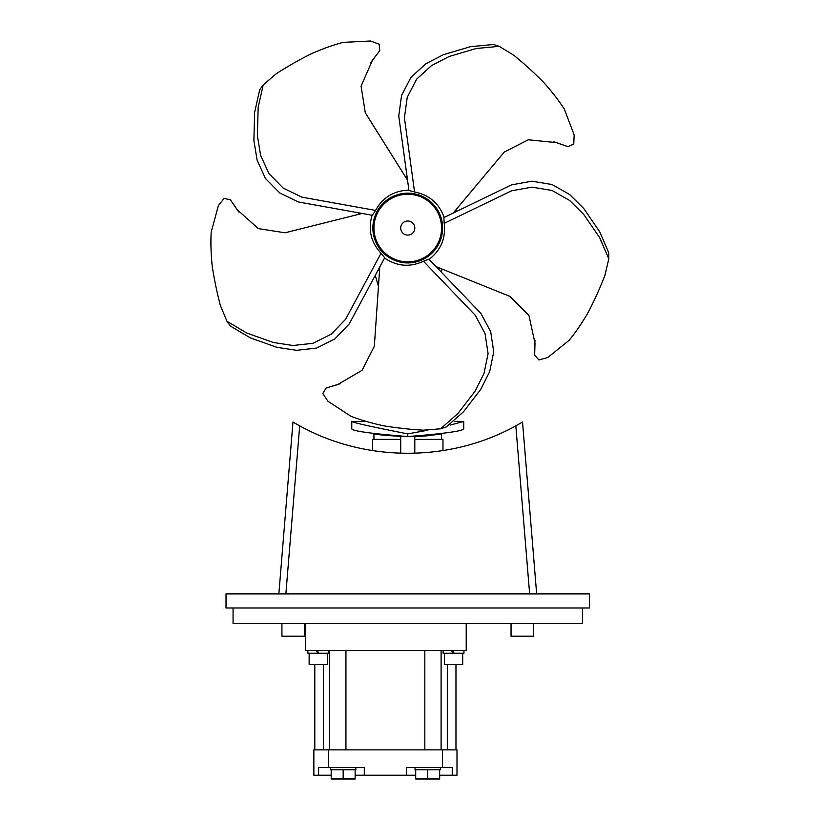 <?xml version="1.0" encoding="UTF-8"?>
<svg xmlns="http://www.w3.org/2000/svg" width="820" height="820" viewBox="0 0 820 820"><rect width="100%" height="100%" fill="white"/><g stroke="black" fill="none" stroke-linecap="round" stroke-linejoin="round"><path stroke-width="1.23" d="M428.88 259.161L480.889 313.404L490.678 331.628L493.742 351.8L489.683 371.583L480.745 389.367L463.546 411.722L446.264 426.943L440.596 428.788L457.867 413.577L475.067 391.232L484.005 373.459L488.084 353.707L485.04 333.545L475.282 315.31L423.448 261.231L428.88 259.161M379.742 267.648L374.34 346.255L362.122 370.291L337.522 384.652L326.063 388.024L340.32 383.709M326.063 388.024L322.824 393.549L327.877 401.216L350.929 416.273C360.492 419.983 371.409 423.171 383.678 425.816C397.075 427.989 410.328 429.444 423.438 430.182L440.596 428.788M384.283 258.556L385 258.32C397.269 266.459 410.092 267.433 423.448 261.231M384.693 257.757L349.176 323.982L334.867 338.916L316.622 348.069L296.563 350.324L276.893 347.311L250.305 337.871L230.492 326.135L226.986 321.317L246.789 333.043L273.357 342.493L293.017 345.507L313.066 343.272L331.3 334.15L345.62 319.236L381.044 253.226L384.693 257.757M361.425 213.641L285.001 232.798L258.372 228.606L237.113 209.643L230.358 199.793L238.866 212.011M230.358 199.793L224.106 198.419L218.376 205.594L211.181 232.173C210.607 242.412 210.945 253.769 212.226 266.264C214.297 279.671 217.013 292.73 220.354 305.43L226.986 321.317M371.481 215.158L371.921 215.762C367.975 229.948 371.019 242.433 381.044 253.226M372.372 215.291L298.418 201.986L279.784 192.987L265.444 178.463L257.101 160.084L253.882 140.446L254.651 112.248L259.694 89.769L263.189 84.952L258.156 107.41L257.377 135.587L260.586 155.226L268.909 173.594L283.218 188.118L301.832 197.138L375.55 210.422L372.372 215.291M407.14 179.539L365.3 112.77L361.066 86.151L372.526 60.075L379.803 50.604L370.814 62.474M379.803 50.604L379.178 44.229L370.589 41L343.088 42.373C333.166 44.987 322.465 48.821 310.985 53.894C298.869 60.014 287.287 66.625 276.248 73.728L263.189 84.952M408.801 189.563L407.755 190.178C393.303 191.019 382.571 197.763 375.55 210.422M408.954 190.455L398.756 116.01L401.554 95.51L410.933 77.377L425.836 63.765L443.517 54.632L470.577 46.658L493.507 44.495L499.175 46.34L476.266 48.493L449.216 56.467L431.535 65.579L416.632 79.171L407.243 97.272L404.414 117.752L414.561 191.972L408.954 190.455M453.696 212.472L504.269 152.048L528.275 139.789L556.626 142.639L567.881 146.636L553.807 141.747M567.881 146.636L573.744 144.074L574.164 134.9L564.355 109.162C558.809 100.542 551.85 91.553 543.486 82.195C533.912 72.57 524.052 63.601 513.873 55.288L499.175 46.34M444.676 217.156L443.958 216.921C438.813 203.124 429.014 194.811 414.561 191.972M443.876 217.566L511.526 184.869L531.893 181.189L552.034 184.51L569.582 194.473L583.727 208.475L599.686 231.742L608.819 252.888L608.819 258.843L599.697 237.718L583.748 214.461L569.613 200.459L552.085 190.486L531.975 187.144L511.618 190.793L444.163 223.368L443.876 217.566M436.763 266.93L509.855 296.348L528.931 315.392L534.989 343.231L534.66 355.173L534.958 340.279M534.66 355.173L538.914 359.959L547.76 357.52L569.213 340.249C575.691 332.305 582.097 322.906 588.401 312.061C594.613 299.987 600.096 287.83 604.842 275.592L608.819 258.843M429.516 259.796L429.516 259.038C441.047 249.885 445.936 237.995 444.163 223.368M407.755 193.161A34.881 34.881 0 0 1 437.962 245.487A34.881 34.881 0 0 1 377.538 245.487A34.881 34.881 0 0 1 407.755 193.161M404.895 436.527L407.755 436.547C371.798 433.708 353.133 431.156 351.77 428.891C353.133 431.156 371.798 433.708 407.755 436.547C443.712 433.708 462.367 431.156 463.741 428.891C462.367 431.156 443.712 433.708 407.755 436.547C436.722 435.994 453.214 431.658 431.658 435.174C412.296 438.659 372.382 434.364 373.94 433.79L380.142 434.713M413.598 436.465L414.254 436.445L413.598 436.465M410.482 436.527L407.735 436.547L407.755 433.893C371.972 426.841 353.307 422.689 351.77 421.459C353.307 422.689 371.972 426.841 407.755 433.893C371.972 426.841 353.307 422.689 351.77 421.459C353.307 422.689 371.972 426.841 407.755 433.893L427.753 430.223L407.755 433.893M400.713 453.347L400.713 436.424L402.825 436.486M406.843 436.547L414.797 436.424L414.797 453.347M438.854 268.991A51.424 51.424 0 0 0 439.807 268.253M456.309 211.119A51.424 51.424 0 0 0 455.899 209.981M406.658 176.638A51.424 51.424 0 0 0 405.459 176.679M358.524 213.2A51.424 51.424 0 0 0 358.186 214.358M378.42 270.282A51.424 51.424 0 0 0 379.424 270.959L378.42 270.282M408.206 429.014L399.945 428.071M382.397 435L401.246 436.445M409.436 436.537L432.242 435.102L441.57 433.79L441.57 439.366M450.426 425.016L463.741 421.459L450.426 425.016M372.536 450.682L372.536 439.366L400.713 439.366M414.797 439.366L442.974 439.366L442.974 450.682M430.49 253.995A34.501 34.501 0 0 0 433.708 205.308A34.501 34.501 0 0 0 385.01 202.089A34.501 34.501 0 0 0 381.802 250.787A34.501 34.501 0 0 0 430.49 253.995M407.755 235.094A7.042 7.042 0 0 0 413.854 224.526A7.042 7.042 0 0 0 401.656 224.526A7.042 7.042 0 0 0 407.755 235.094M307.869 653.222L307.869 650.403L307.869 653.222L317.729 653.222L316.1 650.403L317.729 653.222L318.857 653.222L317.227 650.403M328.717 650.403L328.717 653.222L318.857 653.222M443.118 650.403L443.118 653.222L452.978 653.222L451.348 650.403L452.978 653.222L454.106 653.222L452.476 650.403M463.966 650.403L463.966 653.222L454.106 653.222M533.584 623.497L533.584 636.176L511.044 636.176L511.044 623.497L511.044 636.176M304.466 623.497L304.466 636.176L281.926 636.176L281.926 623.497L281.926 636.176M226.023 607.999L589.488 607.999L589.488 593.916L226.023 593.916L226.023 607.999M529.638 593.916L515.821 425.857L522.524 422.044L515.821 425.857C449.821 462.377 365.689 462.377 299.689 425.857L292.976 422.044L299.689 425.857L285.872 593.916M292.976 422.044L278.851 593.916L292.976 422.044M536.659 593.916L522.524 422.044M233.064 607.999L233.064 623.497L582.446 623.497L582.446 607.999M327.457 653.222L327.457 664.497L309.14 664.497L309.14 653.222M462.695 653.222L462.695 664.497L444.378 664.497L444.378 653.222M439.663 775.228L456.996 775.228L456.996 749.87L313.855 749.87L313.855 775.228L331.188 775.228M415.709 775.228L406.556 775.228L406.556 767.479L452.24 767.479L452.24 775.228M328.369 749.87L328.369 767.479L364.295 767.479L364.295 775.228L406.556 775.228M364.295 775.228L355.132 775.228M328.369 767.479L318.611 767.479L318.611 775.228M442.482 749.87L442.482 767.479M330.481 767.479L330.481 769.734L343.16 769.734L343.16 778.323L349.146 779L331.188 779L331.188 778.323L337.174 779L343.16 778.323M343.16 769.734L355.839 769.734L355.839 767.479M415.012 767.479L415.012 769.734L427.691 769.734L427.691 778.323L433.678 779L415.709 779L415.709 778.323L421.705 779L427.691 778.323M427.691 769.734L440.371 769.734L440.371 767.479M439.663 779L433.678 779L439.663 778.323L439.663 779M439.663 769.734L439.663 778.323M415.709 769.734L415.709 778.323M355.132 779L349.146 779L355.132 778.323L355.132 779M355.132 769.734L355.132 778.323M331.188 769.734L331.188 778.323M345.948 749.87L345.948 650.403L424.832 650.403L424.832 749.87M447.31 749.87L447.31 664.497M323.469 664.497L323.469 749.87M345.948 650.403L305.614 650.403L305.614 623.497M466.221 623.497L466.221 650.403L424.832 650.403M385.472 202.622A33.804 33.804 0 0 0 382.325 250.325A33.804 33.804 0 0 0 430.029 253.472A33.804 33.804 0 0 0 433.175 205.769A33.804 33.804 0 0 0 385.472 202.622M329.681 650.403L329.681 749.87M441.098 749.87L441.098 650.403M378.512 286.672L375.488 276.135M351.77 428.891L351.77 421.459L366.356 421.459M463.741 428.891L463.741 421.459L454.915 421.459M441.355 271.461L442.011 269.165M373.94 439.366L373.94 433.79M455.971 749.87L455.971 664.497M314.808 749.87L314.808 664.497"/></g></svg>

